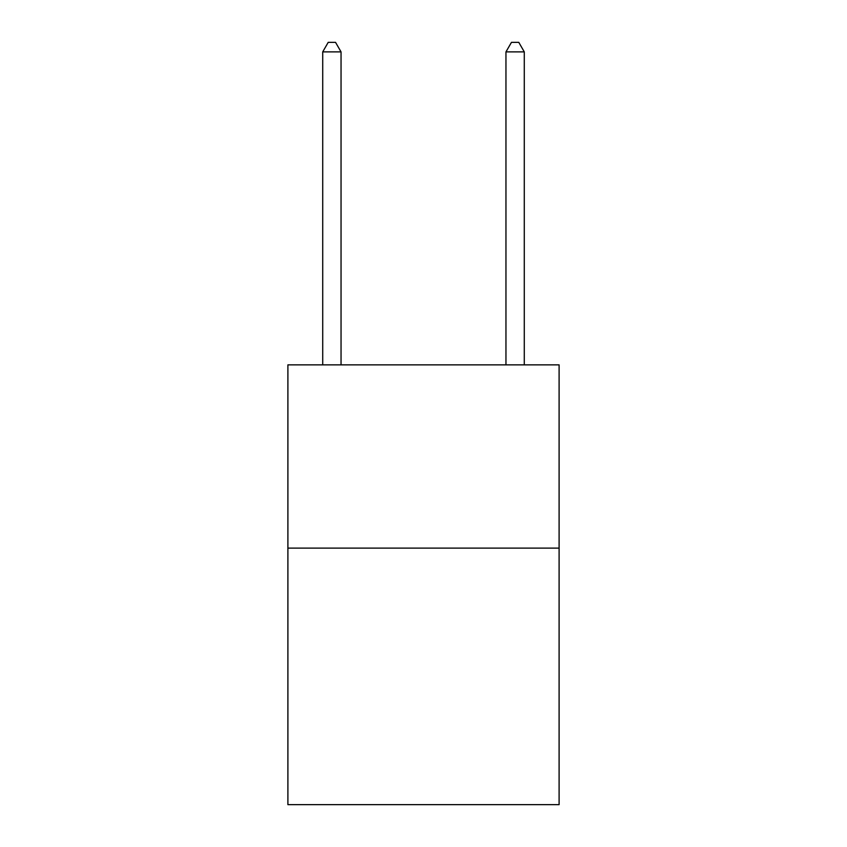 <?xml version="1.0" encoding="UTF-8"?>
<svg xmlns="http://www.w3.org/2000/svg" width="847" height="847" viewBox="0 0 847 847"><rect width="100%" height="100%" fill="white"/><g stroke="black" fill="none" stroke-linecap="round" stroke-linejoin="round"><path stroke-width="1.27" d="M559.105 548.104L559.105 804.65L287.895 804.65L287.895 364.866L559.105 364.866L559.105 548.104L287.895 548.104M341.045 364.866L341.045 51.879L322.718 51.879L322.718 364.866M322.718 51.879L328.213 42.35L335.539 42.35L341.045 51.879M524.282 364.866L524.282 51.879L505.955 51.879L505.955 364.866M505.955 51.879L511.461 42.35L518.788 42.35L524.282 51.879"/></g></svg>
